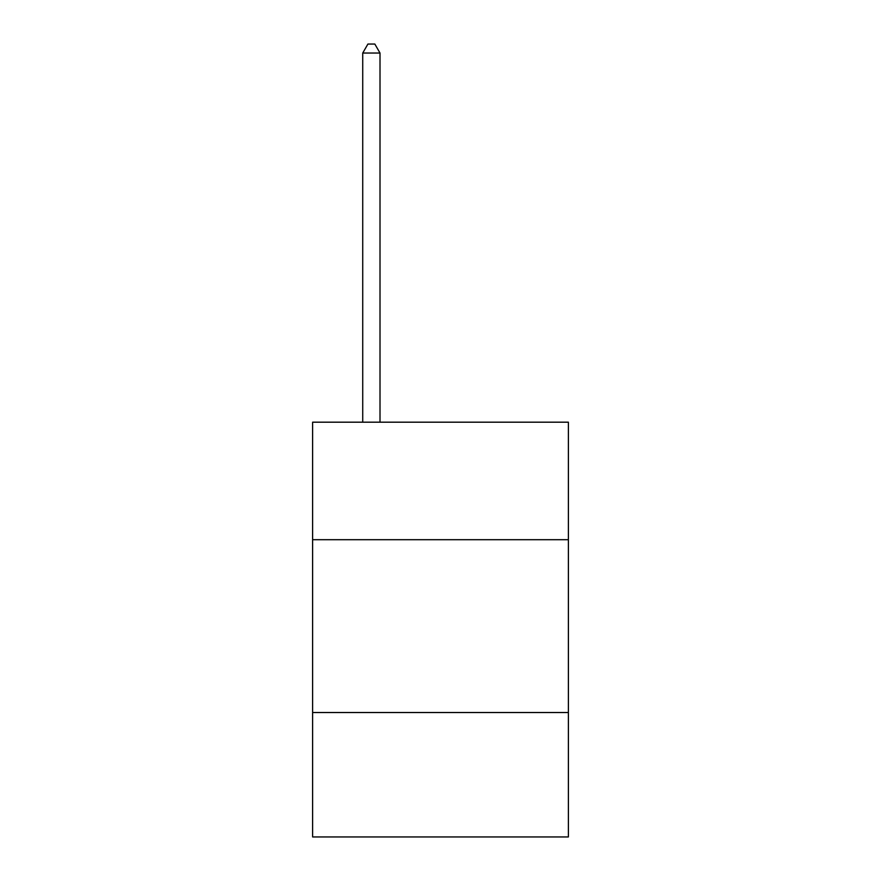 <?xml version="1.0" encoding="UTF-8"?>
<svg xmlns="http://www.w3.org/2000/svg" width="881" height="881" viewBox="0 0 881 881"><rect width="100%" height="100%" fill="white"/><g stroke="black" fill="none" stroke-linecap="round" stroke-linejoin="round"><path stroke-width="1.32" d="M568.388 539.701L568.388 422.186L312.612 422.186L312.612 539.701L568.388 539.701L568.388 836.95L312.612 836.95L312.612 539.701M568.388 712.52L312.612 712.52M380.008 422.186L380.008 53.036L362.73 53.036L362.73 422.186M362.73 53.036L367.917 44.05L374.832 44.05L380.008 53.036"/></g></svg>
